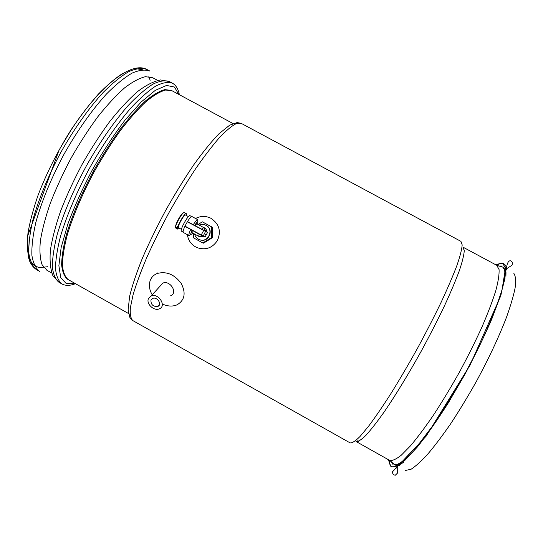 <?xml version="1.0" encoding="UTF-8"?>
<svg xmlns="http://www.w3.org/2000/svg" width="543" height="543" viewBox="0 0 543 543"><rect width="100%" height="100%" fill="white"/><g stroke="black" fill="none" stroke-linecap="round" stroke-linejoin="round"><path stroke-width="0.81" d="M179.4 228.236L177.799 229.166C175.694 228.542 184.674 212.218 186.33 213.664L186.405 215.517M178.613 227.802L178.566 227.782C176.842 227.259 184.213 213.874 185.57 215.055L188.414 216.616M181.518 231.209L181.457 231.182C179.407 230.585 188.394 214.261 189.996 215.68L191.645 216.582M204.161 227.7L203.367 227.395L204.161 227.7C205.838 228.596 206.761 230.001 206.931 231.915L201.704 229.329L203.333 227.381M192.351 230.408L191.951 232.587L198.677 236.293L199.111 234.135M203.415 227.422L196.797 223.784L194.944 225.61L201.704 229.329M191.978 230.205C190.186 234.596 190.43 235.526 192.711 233.008M197.557 224.205C198.466 220.838 197.462 221.259 194.55 225.46L193.247 224.802C195.473 221.279 196.98 219.582 197.767 219.725L197.679 221.904M190.837 234.345L189.039 235.587C188.516 235.051 189.066 233.022 190.695 229.499M184.932 226.105L203.211 236.096L184.871 226.295L187.457 221.619C189.69 218.103 191.217 216.419 192.039 216.576L197.767 219.725M189.039 235.587L183.31 232.431C182.76 231.875 183.29 229.838 184.905 226.316M187.457 221.619L193.247 224.802M194.652 234.074C195.209 236.327 196.485 238.031 198.487 239.185L199.071 239.477C207.677 243.753 214.621 229.648 206.007 225.372L205.722 225.223C203.557 224.205 201.365 224.157 199.152 225.08M206.931 231.915L207.535 232.458L205.206 236.728L203.021 236.205L204.949 236.809M200.109 236.816L204.283 236.599M200.272 239.897C208.763 242.864 214.342 229.445 206.259 225.481L205.335 225.046M194.55 225.46L194.944 225.61M206.292 234.63L205.444 234.345L206.354 234.522M193.518 233.449L193.613 237.902L202.783 242.952L211.756 237.447L211.539 226.872L202.356 221.829L198.059 224.476M202.783 242.952L203.544 243.155L212.462 237.678L212.252 227.171L202.356 221.829M211.756 237.447L212.462 237.678M211.539 226.872L212.252 227.171M187.362 234.664C188.299 240.753 191.55 245.09 197.109 247.656C205.675 250.432 212.462 248.022 217.465 240.427C221.354 231.155 219.148 223.757 210.847 218.245C205.709 215.747 200.611 215.829 195.541 218.496M152.21 294.815C149.284 289.738 148.646 284.892 150.289 280.283C151.592 277.079 153.893 274.812 157.205 273.475C166.457 271.086 174.459 274.405 181.226 283.432C186.147 293.152 184.729 300.293 176.991 304.854C172.776 306.591 168.181 306.435 163.192 304.385M159.975 286.263L162.819 283.127C170.007 279.849 178.199 292.928 170.733 295.677M150.947 300.103L152.637 298.44C157.205 296.363 162.533 304.745 157.755 306.462C153.092 306.747 150.825 304.63 150.947 300.103M148.422 298.691L151.137 296.003C158.454 292.711 166.939 306.096 159.33 308.838C154.097 311.39 146.006 303.87 148.422 298.691M150.153 80.296L148.85 76.624L150.153 80.296M142.402 69.742L136.279 68.703L142.402 69.742M122.827 73.366C115.238 78.219 107.005 85.231 98.127 94.394C89.038 104.697 80.004 116.555 71.004 129.96C57.551 151.361 46.589 173.074 38.119 195.1C33.286 209.041 29.913 221.666 27.985 232.988C26.926 243.298 27.265 251.667 29.003 258.095C31.467 263.321 35.01 266.511 39.625 267.651L47.635 266.728L39.625 267.651C35.01 266.511 31.467 263.321 29.003 258.095C27.265 251.667 26.926 243.298 27.985 232.988C29.913 221.666 33.286 209.041 38.119 195.1C46.589 173.074 57.551 151.361 71.004 129.96C80.004 116.555 89.038 104.697 98.127 94.394C107.005 85.231 115.238 78.219 122.827 73.366M152.78 77.785L145.544 76.678C139.571 78.029 132.587 81.762 124.585 87.878C116.114 95.364 107.215 104.962 97.889 116.664C88.536 129.377 79.583 143.216 71.038 158.183C62.974 173.414 56.085 188.387 50.356 203.096C45.469 217.241 42.137 229.893 40.345 241.058C39.463 251.097 40.053 258.997 42.116 264.767L46.922 270.292L51.761 273.034L46.922 270.292L42.116 264.767C40.053 258.997 39.463 251.097 40.345 241.058C42.137 229.893 45.469 217.241 50.356 203.096C56.085 188.387 62.974 173.414 71.038 158.183C79.583 143.216 88.536 129.377 97.889 116.664C107.215 104.962 116.114 95.364 124.585 87.878C132.587 81.762 139.571 78.029 145.544 76.678L152.78 77.785L157.687 80.398L152.78 77.785M173.129 83.608L172.403 83.167C168.167 81.701 162.696 82.611 155.984 85.909C148.626 90.661 140.427 97.835 131.379 107.439C117.431 123.437 102.715 144.73 89.459 168.31C76.644 192.134 66.551 215.971 60.511 236.314C57.239 249.101 55.569 259.873 55.501 268.636C56.309 276.068 58.468 281.179 61.977 283.969L62.73 284.356C66.321 285.876 70.556 285.652 75.436 283.67C70.556 285.652 66.321 285.876 62.73 284.356L61.977 283.969C58.468 281.179 56.309 276.068 55.501 268.636C55.569 259.873 57.239 249.101 60.511 236.314C66.551 215.971 76.644 192.134 89.459 168.31C102.715 144.73 117.431 123.437 131.379 107.439C140.427 97.835 148.626 90.661 155.984 85.909C162.696 82.611 168.167 81.701 172.403 83.167L173.129 83.608C176.339 85.814 178.409 89.514 179.346 94.699C178.409 89.514 176.339 85.814 173.129 83.608M171.459 90.45L164.882 89.615C159.377 91.109 152.848 94.944 145.3 101.107C137.277 108.62 128.779 118.164 119.82 129.757C110.792 142.32 102.098 155.956 93.729 170.658C81.708 193.009 72.205 215.361 66.47 234.467C63.361 246.481 61.753 256.608 61.637 264.848C62.35 271.846 64.346 276.659 67.617 279.272L68.35 279.686C65.092 277.073 63.11 272.274 62.404 265.283C62.533 257.043 64.155 246.922 67.278 234.915C73.02 215.815 82.536 193.464 94.557 171.113C102.926 156.411 111.614 142.775 120.634 130.205C129.594 118.605 138.085 109.048 146.094 101.534C153.635 95.364 160.151 91.523 165.642 90.023L172.192 90.851L171.459 90.45L233.008 123.539M496.764 265.31L499.065 269.545C499.343 274.412 498.243 281.491 495.759 290.783C492.453 301.27 487.831 313.399 481.899 327.171C475.295 341.608 467.862 356.5 459.595 371.853C451.057 387.057 442.457 401.311 433.803 414.621C425.352 427.008 417.587 437.407 410.501 445.817L401.331 455.17C396.227 459.208 392.338 460.953 389.67 460.403L356.059 441.507C358.047 441.826 361.271 439.844 365.738 435.547C370.896 429.88 377.08 421.959 384.288 411.791C395.671 395.107 408.689 373.781 421.416 350.859C429.737 335.486 437.346 320.648 444.235 306.34C450.514 292.745 455.543 280.867 459.337 270.692C462.337 261.746 463.98 255.054 464.265 250.615L462.948 247.133L496.764 265.31M178.301 225.447C171.968 233.728 177.839 217.417 182.747 213.223M177.799 229.166L175.857 228.094C173.624 227.3 181.063 212.401 184.349 212.578L184.355 212.584C182.597 211.302 173.74 227.469 175.857 228.094L175.918 228.121M198.704 236.3L199.043 236.47L198.704 236.3M206.082 231.61L203.51 227.476M203.421 236.327L199.043 236.476M187.423 221.605L207.446 232.194M207.535 232.458L187.294 221.768M205.206 236.728L203.211 236.096L205.498 231.494M184.871 226.295L201.1 235.228L203.659 230.531M202.96 236.185L201.1 235.228M146.922 69.49C142.212 67.766 136.279 68.418 129.112 71.452C121.32 75.945 112.734 82.882 103.353 92.269C88.957 107.948 73.991 129.024 60.741 152.522C47.994 176.292 38.214 200.218 32.682 220.777C29.784 233.728 28.521 244.696 28.901 253.69C30.17 261.366 32.797 266.728 36.781 269.783L39.619 271.385C35.695 268.357 33.123 263.022 31.901 255.373C31.569 246.407 32.879 235.458 35.818 222.528C41.411 201.996 51.225 178.077 63.979 154.3C77.228 130.795 92.167 109.7 106.516 93.98C115.856 84.572 124.401 77.608 132.146 73.081C139.259 70.02 145.144 69.334 149.793 71.038C145.144 69.334 139.259 70.02 132.146 73.081C124.401 77.608 115.856 84.572 106.516 93.98C92.167 109.7 77.228 130.795 63.979 154.3C51.225 178.077 41.411 201.996 35.818 222.528C32.879 235.458 31.569 246.407 31.901 255.373C33.123 263.022 35.695 268.357 39.619 271.385L36.781 269.783C32.797 266.728 30.17 261.366 28.901 253.69C28.521 244.696 29.784 233.728 32.682 220.777C38.214 200.218 47.994 176.292 60.741 152.522C73.991 129.024 88.957 107.948 103.353 92.269C112.734 82.882 121.32 75.945 129.112 71.452C136.279 68.418 142.212 67.766 146.922 69.49C131.582 60.897 99.939 85.441 70.821 130.449L59.092 150.038L27.727 235.805L28.297 256.846L29.675 261.183C31.406 265.079 33.775 267.943 36.781 269.783C33.775 267.943 31.406 265.079 29.675 261.183L28.297 256.846L27.727 235.805L59.092 150.038L70.821 130.449C99.939 85.441 131.582 60.897 146.922 69.49L149.793 71.038L146.922 69.49M169.389 81.552C165.099 80.052 159.567 80.934 152.807 84.199C145.395 88.916 137.148 96.07 128.06 105.647C114.064 121.605 99.315 142.87 86.059 166.443C73.257 190.26 63.198 214.105 57.212 234.481C53.988 247.282 52.372 258.081 52.352 266.864C53.214 274.33 55.427 279.469 58.997 282.292L61.977 283.969L58.997 282.292C55.427 279.469 53.214 274.33 52.352 266.864C52.372 258.081 53.988 247.282 57.212 234.481C63.198 214.105 73.257 190.26 86.059 166.443C99.315 142.87 114.064 121.605 128.06 105.647C137.148 96.07 145.395 88.916 152.807 84.199C159.567 80.934 165.099 80.052 169.389 81.552L160.518 79.943C153.581 81.328 145.87 85.251 137.386 91.706C128.521 99.532 119.297 109.489 109.72 121.564C100.122 134.671 90.932 148.911 82.156 164.298C73.868 179.943 66.762 195.331 60.836 210.46C55.766 225.019 52.298 238.139 50.438 249.821C49.528 260.45 50.35 269.063 52.888 275.661L58.997 282.292L52.888 275.661C50.35 269.063 49.528 260.45 50.438 249.821C52.298 238.139 55.766 225.019 60.836 210.46C66.762 195.331 73.868 179.943 82.156 164.298C90.932 148.911 100.122 134.671 109.72 121.564C119.297 109.489 128.521 99.532 137.386 91.706C145.87 85.251 153.581 81.328 160.518 79.943L169.389 81.552L172.403 83.167L169.389 81.552M178.803 94.401L174.446 87.036L166.552 85.448L155.298 90.342L141.207 101.962L125.162 119.955C113.854 134.807 102.912 151.456 92.33 169.905C82.421 188.713 74.221 206.876 67.739 224.381L61.142 247.56L58.875 265.69L60.775 277.812L66.341 283.629L74.893 283.365L66.341 283.629L60.775 277.812L58.875 265.69L61.142 247.56L67.739 224.381C74.221 206.876 82.421 188.713 92.33 169.905C102.912 151.456 113.854 134.807 125.162 119.955L141.207 101.962L155.298 90.342L166.552 85.448L174.446 87.036L178.803 94.401M460.939 241.37L462.188 244.913C461.821 249.454 460.057 256.337 456.887 265.561C452.889 276.061 447.622 288.347 441.065 302.431C433.884 317.255 425.97 332.649 417.323 348.606C408.479 364.462 399.716 379.387 391.041 393.397C382.666 406.469 375.111 417.506 368.378 426.506L359.9 436.62C355.36 441.092 352.095 443.183 350.12 442.891L132.872 320.621C130.727 318.612 129.892 314.302 130.368 307.698L133.096 294.7C136.273 284.009 140.82 271.649 146.732 257.626C153.343 242.931 160.843 227.775 169.226 212.177C177.914 196.742 186.69 182.299 195.561 168.839C204.236 156.336 212.232 145.877 219.555 137.474C226.309 130.435 231.922 125.8 236.388 123.56L241.323 123.41L460.939 241.37M495.691 264.733L502.139 262.988L505.418 267.468L504.956 278.532L500.415 296.003L491.815 319.012C484.186 336.66 475.159 355.224 464.733 374.69L448.457 402.635C437.366 420.099 427.015 434.875 417.391 446.97L405.071 460.159L395.976 466.471L390.437 466.104L388.455 459.724M496.696 265.269C502.73 261.665 506.076 263.253 506.748 270.034M391.679 466.871C390.295 465.711 389.548 463.518 389.453 460.288M399.533 465.704L398.406 465.29M184.382 212.598L186.33 213.664M178.566 227.782L181.41 229.343M181.457 231.182L183.106 232.092M157.205 273.475L157.748 272.898M157.755 306.462L159.527 304.433M151.137 296.003L162.819 283.127M241.323 123.41L237.148 122.562L229.682 125.175L218.877 133.856C211.125 141.954 202.675 152.386 193.525 165.153C184.152 179.034 174.894 194.075 165.758 210.27C156.975 226.662 149.23 242.531 142.531 257.884C136.646 272.45 132.363 285.177 129.675 296.064L128.128 309.761L129.886 317.485L132.872 320.621M67.617 279.272L128.528 313.528M357.314 440.835L358.366 441.425M463.057 248.551L464.116 249.122M513.854 273.387C515.694 276.224 516.115 281.084 515.103 287.98C513.576 295.636 510.746 305.288 506.619 316.949C499.031 336.701 488.938 358.217 476.354 381.491C467.876 396.539 459.29 410.678 450.581 423.907C441.921 436.389 434.142 446.651 427.232 454.708C421.015 461.441 415.605 466.301 411.024 469.281L405.499 470.428M505.038 269.783L512.015 265.181C512.748 262.988 512.361 261.55 510.841 260.871C509.232 260.396 507.97 261.706 507.06 264.801L500.795 295.752L470.062 365.134L426.112 436.212L392.426 471.867C392.521 473.788 393.465 474.908 395.263 475.247L397.666 472.926L397.727 464.91M496.913 265.391L502.642 267.102C503.171 267.122 503.802 268.025 504.528 269.803L504.875 272.077L502.058 289.67C496.438 307.25 488.944 325.956 479.571 345.782L463.308 377.025L437.217 419.848L413.637 450.955L404.44 460.091L397.333 464.516L394.184 464.326L389.67 460.403M504.142 269.301L506.911 267.59M396.831 466.104L396.845 464.414M503.096 267.394L503.741 267.672M505.703 270.692C505.805 272.179 506.103 270.156 505.92 276.306M403.714 462.161C399.438 465.202 396.614 466.132 395.256 464.944L394.673 464.557M395.969 463.919L396.159 468.181M505.424 267.516L503.259 268.833M391.177 461.577L393.071 464.625M502.295 266.002L498.718 266.036"/></g></svg>
